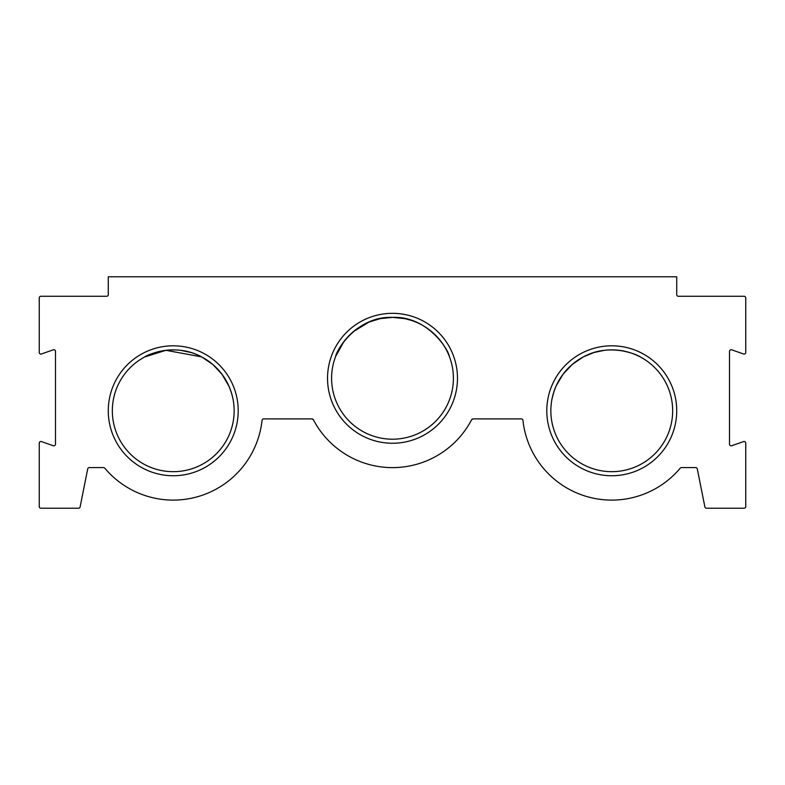 <?xml version="1.0" encoding="UTF-8"?>
<svg xmlns="http://www.w3.org/2000/svg" width="785" height="785" viewBox="0 0 785 785"><rect width="100%" height="100%" fill="white"/><g stroke="black" fill="none" stroke-linecap="round" stroke-linejoin="round"><path stroke-width="1.18" d="M473.051 418.896L471.618 419.759A1.629 1.629 0 0 1 473.051 418.896L521.328 418.896A1.629 1.629 0 0 1 522.947 420.338A89.323 89.323 0 0 0 680.212 468.164A1.629 1.629 0 0 1 681.449 467.585L695.696 467.585A1.629 1.629 0 0 1 697.286 468.89L704.881 506.914A1.629 1.629 0 0 0 706.48 508.219L744.121 508.219A1.629 1.629 0 0 0 745.75 506.6L745.75 443.103A1.629 1.629 0 0 0 743.591 441.572L731.669 445.743A1.629 1.629 0 0 1 729.51 444.212L729.51 351.346A1.629 1.629 0 0 1 731.669 349.806L743.591 353.986A1.629 1.629 0 0 0 745.75 352.445L745.75 297.898A1.629 1.629 0 0 0 744.121 296.269L678.348 296.269A1.629 1.629 0 0 1 676.729 294.65L676.729 276.781L108.271 276.781L108.271 294.65A1.629 1.629 0 0 1 106.652 296.269L40.879 296.269A1.629 1.629 0 0 0 39.25 297.898L39.25 352.445A1.629 1.629 0 0 0 41.409 353.986L53.331 349.806A1.629 1.629 0 0 1 55.49 351.346L55.49 444.212A1.629 1.629 0 0 1 53.331 445.743L41.409 441.572A1.629 1.629 0 0 0 39.25 443.103L39.25 506.6A1.629 1.629 0 0 0 40.879 508.219L78.52 508.219A1.629 1.629 0 0 0 80.119 506.914L87.714 468.89A1.629 1.629 0 0 1 89.304 467.585L103.551 467.585A1.629 1.629 0 0 1 104.788 468.164A89.323 89.323 0 0 0 262.053 420.338A1.629 1.629 0 0 1 263.672 418.896L311.949 418.896L313.382 419.759A89.323 89.323 0 0 0 471.618 419.759M556.212 385.788L562.953 374.337L572.029 364.603L562.943 374.347L556.212 385.788L562.953 374.337L572.029 364.603M583.265 356.939L572.088 364.554L583.275 356.939M201.608 356.871L196.515 354.486L201.608 356.871M191.148 352.553L180.57 350.306L191.148 352.553M161.69 350.974L154.606 352.789L161.69 350.974M145.107 356.753L149.189 354.82M232.919 398.594C228.837 380.146 218.426 366.252 201.667 356.9C172.877 341.22 143.498 356.959 144.823 356.9C143.527 356.969 172.818 341.22 201.667 356.9L165.929 350.306L144.823 356.9L149.238 354.791L145.539 356.537M392.5 317.385L380.136 318.651L392.5 317.385C357.528 315.855 336.539 349.639 335.656 356.419C336.696 349.364 357.567 315.923 392.5 317.385C427.403 315.835 448.48 349.639 449.344 356.419C448.333 349.354 427.334 315.894 392.5 317.385L404.825 318.641M379.606 318.769L373.729 320.349L379.606 318.769M353.407 331.584L368.95 322.125L353.466 331.535M343.918 341.553L340.121 347.205M336.677 353.937L335.735 356.223M369.274 321.987L380.372 318.602M340.062 347.304L336.902 353.427M554.043 391.303L552.081 398.594C556.153 380.156 566.574 366.261 583.333 356.9L593.774 352.583L588.485 354.486M572.059 364.583L562.933 374.366M343.869 341.622L335.656 356.419M676.729 410.771A64.969 64.969 0 0 1 611.76 475.739A64.969 64.969 0 0 1 546.792 410.771A64.969 64.969 0 0 1 611.76 345.802A64.969 64.969 0 0 1 676.729 410.771M550.854 410.771A60.906 60.906 0 0 0 611.76 471.677A60.906 60.906 0 0 0 672.666 410.771A60.906 60.906 0 0 0 611.76 349.865A60.906 60.906 0 0 0 550.854 410.771M457.469 378.291A64.969 64.969 0 0 1 392.5 443.25A64.969 64.969 0 0 1 327.531 378.291A64.969 64.969 0 0 1 392.5 313.323A64.969 64.969 0 0 1 457.469 378.291M331.594 378.291A60.906 60.906 0 0 0 392.5 439.198A60.906 60.906 0 0 0 453.406 378.291A60.906 60.906 0 0 0 392.5 317.385A60.906 60.906 0 0 0 331.594 378.291M238.208 410.771A64.969 64.969 0 0 1 173.24 475.739A64.969 64.969 0 0 1 108.271 410.771A64.969 64.969 0 0 1 173.24 345.802A64.969 64.969 0 0 1 238.208 410.771M112.334 410.771A60.906 60.906 0 0 0 173.24 471.677A60.906 60.906 0 0 0 234.146 410.771A60.906 60.906 0 0 0 173.24 349.865A60.906 60.906 0 0 0 112.334 410.771M313.382 419.759C318.474 428.649 318.474 428.649 313.382 419.759A1.629 1.629 0 0 0 311.949 418.896L313.382 419.759M314.903 422.536L316.012 424.43M316.208 424.744L317.032 426.078M201.735 356.939L212.912 364.564M212.97 364.603L222.057 374.347L228.788 385.788L222.047 374.337L212.97 364.603L222.057 374.347L228.788 385.788M229.102 386.495L222.018 374.308M405.001 318.681L411.291 320.358M448.333 353.957L449.265 356.223M440.061 340.248L433.722 333.458L441.033 341.495M449.01 355.576L448.098 353.417M593.852 352.553L604.43 350.306M623.29 350.974L630.414 352.799M633.348 353.819L635.801 354.81M583.333 356.9C612.123 341.22 641.502 356.959 640.177 356.9C641.473 356.969 612.182 341.22 583.333 356.9"/></g></svg>
